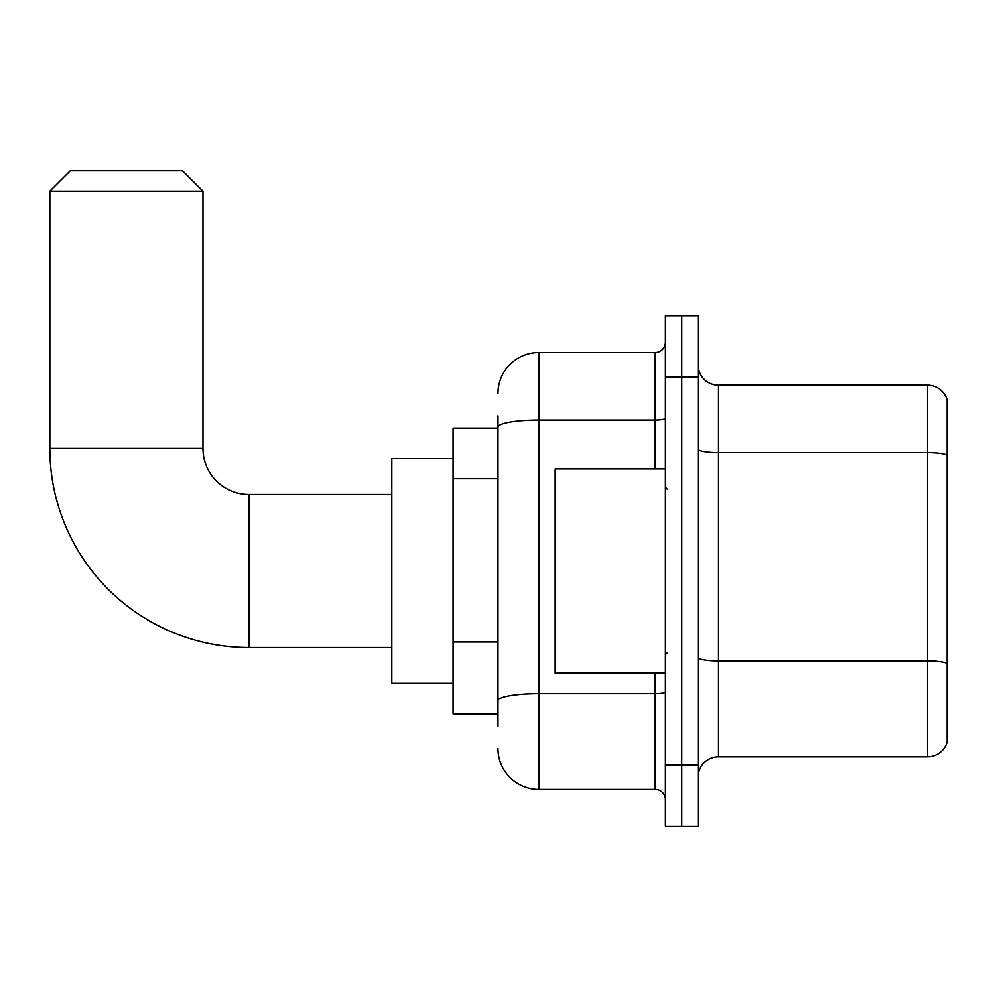 <?xml version="1.0" encoding="UTF-8"?>
<svg xmlns="http://www.w3.org/2000/svg" width="997" height="997" viewBox="0 0 997 997"><rect width="100%" height="100%" fill="white"/><g stroke="black" fill="none" stroke-linecap="round" stroke-linejoin="round"><path stroke-width="1.5" d="M497.989 466.422L497.989 415.811L497.989 428.062L453.074 428.062L453.074 713.889L497.989 713.889M497.989 726.14L497.989 415.811M497.989 393.354A40.827 40.827 0 0 1 538.816 352.527L538.816 789.437L655.191 789.437A10.207 10.207 0 0 1 665.398 799.644A10.207 10.207 0 0 0 655.191 789.437L655.191 673.062M665.398 764.936L665.398 826.189L681.736 826.189L681.736 764.936L681.736 826.189L698.074 826.189L698.074 764.936L681.736 764.936L681.736 377.028L681.736 764.936L665.398 764.936L665.398 377.028L681.736 377.028L681.736 315.775L681.736 377.028L698.074 377.028L698.074 764.936M698.074 377.028L698.074 315.775L665.398 315.775L665.398 377.028M538.816 352.527L655.191 352.527A10.207 10.207 0 0 0 665.398 342.32M497.989 707.77L497.989 654.256M538.816 789.437A40.827 40.827 0 0 1 497.989 748.597M698.074 777.186A20.414 20.414 0 0 1 718.488 756.773L927.546 756.773L927.546 385.191L718.488 385.191A20.414 20.414 0 0 1 698.074 364.777A20.414 20.414 0 0 0 718.488 385.191L718.488 756.773M947.15 399.884A20.414 20.414 0 0 0 927.546 385.191A20.414 20.414 0 0 1 947.15 399.884L947.15 742.067A20.414 20.414 0 0 1 927.546 756.773M391.821 647.539L248.914 647.539A199.064 199.064 0 0 1 49.85 448.476L49.85 191.237L70.264 170.811L182.551 170.811L202.977 191.237L49.85 191.237M248.914 647.539L248.914 494.412A45.937 45.937 0 0 1 202.977 448.476L202.977 191.237M453.074 458.682L391.821 458.682L391.821 683.269L453.074 683.269M665.398 468.902L555.155 468.902L555.155 673.062L665.398 673.062M497.989 478.672L453.074 478.672M497.989 642.006L453.074 642.006M665.398 691.818A10.207 1.77 0 0 1 655.191 693.588L538.816 693.588A40.827 7.091 180 0 0 497.989 700.679M497.989 427.102A40.827 7.091 180 0 1 538.816 420.011L655.191 420.011L655.191 352.527M655.191 468.902L655.191 420.011A10.207 1.77 0 0 0 665.398 418.229M947.15 455.23A20.414 3.539 180 0 0 927.546 452.675L718.488 452.675A20.414 3.539 -0 0 1 698.074 449.124M947.15 663.479A20.414 3.539 180 0 0 927.546 660.924L718.488 660.924A20.414 3.539 0 0 1 698.074 657.372M49.85 448.476L202.977 448.476M391.821 494.412L248.914 494.412M667.442 489.315L665.398 487.271M667.442 652.649L665.398 654.68"/></g></svg>
